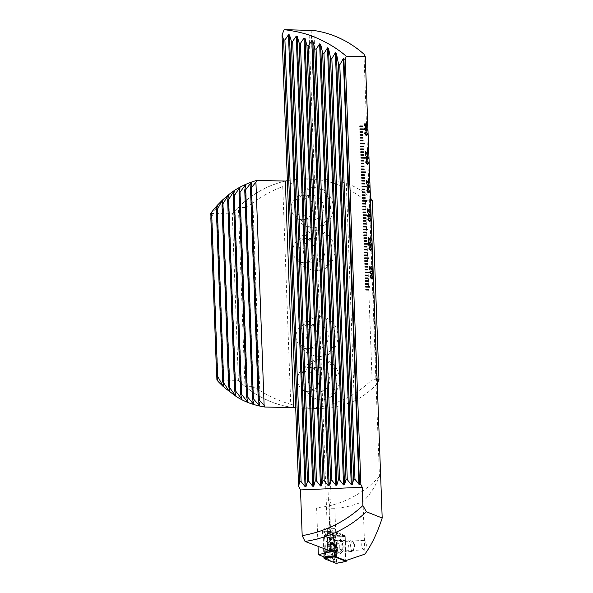 <?xml version="1.0" encoding="UTF-8"?>
<svg xmlns="http://www.w3.org/2000/svg" width="593" height="593" viewBox="0 0 593 593"><rect width="100%" height="100%" fill="white"/><g stroke="black" fill="none" stroke-linecap="round" stroke-linejoin="round"><path stroke-width="0.44" stroke-dasharray="2.96 2.22" d="M366.148 545.167A4.737 2.187 -93 0 1 365.97 547.391A4.737 2.187 -93 0 1 364.198 549.852A4.737 2.187 -93 0 1 361.767 545.086A4.737 2.187 -93 0 1 363.709 540.401A4.737 2.187 -93 0 1 365.725 542.669A4.737 2.187 -93 0 1 366.148 545.167M344.155 546.316A4.737 2.187 -93 0 1 343.31 550.252A4.737 2.187 -93 0 1 342.213 551.001A4.737 2.187 -93 0 1 339.774 546.227A4.737 2.187 -93 0 1 341.716 541.542A4.737 2.187 -93 0 1 342.895 542.172A4.737 2.187 -93 0 1 344.155 546.316M343.125 546.45A7.175 3.313 -93 0 1 341.842 552.409A7.175 3.313 -93 0 1 338.462 552.654A7.175 3.313 -93 0 1 336.483 546.316A7.175 3.313 -93 0 1 341.212 540.179A7.175 3.313 -93 0 1 343.125 546.45M334.385 537.681A4.737 2.187 -93 0 1 332.028 532.988A4.737 2.187 -93 0 1 333.97 528.222A4.737 2.187 -93 0 1 334.044 528.222A4.737 2.187 -93 0 1 335.986 530.49A4.737 2.187 -93 0 1 336.231 535.22A4.737 2.187 -93 0 1 334.459 537.681A4.737 2.187 -93 0 1 334.385 537.681M344.822 535.457L335.838 535.746L326.595 532.091A4.737 2.187 87 0 0 324.378 528.726A4.737 2.187 87 0 0 324.312 528.726A4.737 2.187 87 0 0 322.377 532.373A4.737 2.187 87 0 0 323.704 537.636L333.503 537.347A4.737 2.187 87 0 0 334.311 537.688A4.737 2.187 87 0 0 334.385 537.688A4.737 2.187 87 0 0 336.253 532.069L344.822 535.457L345.741 560.622M308.983 30.139L328.07 550.526M329.56 504.183A5.737 5.085 91.1 0 0 331.139 499.773L328.403 499.847L329.612 505.696L316.625 507.934L334.837 508.29C344.496 507.727 353.88 505.458 362.983 501.478C369.231 495.867 374.717 487.55 379.446 476.527A114.79 101.766 91.1 0 1 329.612 505.696L331.302 551.357M328.403 499.847L311.184 30.258M362.983 501.478L364.917 554.121M363.961 54.171L379.446 476.527M334.837 508.29L335.838 535.746M316.625 507.934L318.041 546.568M323.704 537.636L324.415 557.049M327.855 556.886L327.151 537.681M334.193 556.064L333.503 537.347M331.139 499.773L313.934 30.517M326.595 532.091L329.901 532.403L338.877 535.946M329.901 532.403L336.253 532.069M365.266 126.717L364.421 124.804M364.369 124.804L365.103 123.033M365.244 125.975L365.748 124.908M365.703 124.915L365.696 124.434M366.4 125.709L366.8 124.841M366.748 124.841L366.355 123.863M366.304 123.87L366.363 123.129M366.437 126.442L365.881 125.649M366.148 131.127L364.532 129.267L364.791 127.992M364.739 127.992L365.807 127.458M365.918 130.401L366.911 129.311L366.704 128.54L365.688 128.192M366.281 135.538L364.695 133.677L364.954 132.402M364.903 132.402L365.97 131.868M366.074 134.811L367.074 133.721L366.867 132.951L365.851 132.602M365.518 155.292L365.429 151.541M367.408 154.521L367.853 153.483M367.801 153.483L367.334 152.386M367.282 152.386L367.289 151.652M367.438 155.255L366.341 153.639M366.289 153.639L365.755 152.49M367.045 157.219L367.593 156.352M367.727 159.591L367.097 158.731M366.541 159.784L365.629 157.931M365.584 157.938L366.348 156.115M366.437 159.057L366.911 157.946L366.415 156.849M367.616 158.857L367.964 157.983L367.564 157.093M367.363 164.202L365.74 162.349L366 161.066M365.955 161.074L367.023 160.533M367.126 163.475L368.127 162.386L367.919 161.615L366.904 161.274M366.57 183.956L366.481 180.205M368.461 183.185L368.898 182.147M368.853 182.147L368.386 181.05M368.335 181.05L368.394 180.316M368.49 183.919L367.393 182.303M367.341 182.31L366.808 181.161M368.705 188.404L368.698 187.67M368.905 187.41L369.068 186.706M369.016 186.706L368.965 186.076M368.913 186.083L368.008 185.379M367.608 188.455L366.682 186.625M366.637 186.625L367.838 184.645M367.571 187.722L368.097 186.573L367.504 185.372M368.364 192.873L366.793 191.013L367.052 189.73M367 189.738L368.068 189.204M368.179 192.139L369.18 191.05L368.965 190.286L367.956 189.938M367.623 212.62L367.534 208.869M369.513 211.849L369.95 210.811M369.899 210.811L369.439 209.714M369.387 209.722L369.395 208.988M369.543 212.583L368.446 210.975M368.394 210.975L367.86 209.826M368.824 217.12L367.808 216.371M367.756 216.371L367.734 215.637M368.379 215.652L368.29 213.146M368.742 216.393L370.432 216.423M369.676 215.674L368.661 214.066M369.439 221.537L367.845 219.677L368.105 218.402M368.053 218.402L369.12 217.868M369.231 220.804L370.225 219.714L370.017 218.95L369.009 218.602M368.676 241.292L368.587 237.534M370.558 240.521L371.003 239.476M370.951 239.483L370.484 238.386M370.44 238.386L370.492 237.645M370.588 241.255L369.498 239.639M369.446 239.639L368.913 238.49M368.831 245.702L368.75 241.944M370.721 244.931L371.166 243.886M371.114 243.893L370.647 242.789M370.595 242.796L370.655 242.055M370.751 245.665L369.654 244.049M369.602 244.049L369.068 242.9M370.514 250.202L368.898 248.341L369.157 247.066M369.105 247.066L370.173 246.532M370.284 249.475L371.277 248.385L371.07 247.615L370.054 247.266M369.721 269.956L369.639 266.205M371.611 269.185L372.056 268.147M372.004 268.147L371.537 267.05M371.485 267.05L371.492 266.316M371.641 269.919L370.543 268.303M370.492 268.31L369.958 267.154M371.403 274.455L369.787 272.602L370.047 271.32M369.995 271.327L371.062 270.786M371.174 273.729L372.167 272.639L371.959 271.876L370.944 271.527M371.514 278.873L369.95 277.013L370.21 275.73M370.158 275.738L371.225 275.196M371.337 278.139L372.33 277.05L372.122 276.286L371.107 275.938M359.907 128.866L359.929 129.444L363.961 129.519M360.01 131.735L360.033 132.306L362.738 132.358M359.803 126.005L359.825 126.576L362.531 126.628M360.114 134.604L360.136 135.174L362.842 135.226M360.225 137.472L360.24 138.043L362.946 138.095M360.329 140.333L360.351 140.912L363.057 140.956M360.433 143.202L360.507 143.773M360.455 143.773L364.487 143.854M360.537 146.071L360.611 146.641M360.559 146.641L363.264 146.693M360.692 148.939L360.714 149.503M360.663 149.51L363.368 149.562M360.744 151.801L360.818 152.371M360.766 152.379L363.472 152.423M360.855 154.669L360.878 155.24L363.583 155.292M361.011 157.538L361.033 158.109M360.981 158.109L365.014 158.183M361.063 160.399L361.137 160.97M361.085 160.977L363.791 161.022M361.167 163.268L361.241 163.838M361.189 163.838L363.894 163.89M361.27 166.136L361.345 166.707M361.293 166.707L363.998 166.759M361.382 169.005L361.396 169.576L364.102 169.628M361.485 171.866L361.552 172.437M361.508 172.444L365.54 172.519M361.589 174.735L361.663 175.306M361.611 175.306L364.317 175.358M361.693 177.603L361.767 178.174M361.715 178.174L364.421 178.226M361.797 180.465L361.871 181.035M361.819 181.043L364.525 181.095M361.9 183.333L361.923 183.912L364.576 183.956M362.012 186.202L362.078 186.773M362.026 186.773L366.014 186.847M362.115 189.071L362.19 189.641M362.138 189.641L364.843 189.693M362.219 191.932L362.293 192.503M362.241 192.51L364.895 192.555M362.323 194.8L362.397 195.371M362.345 195.371L365.051 195.423M362.427 197.669L362.449 198.24L365.155 198.292M362.538 200.538L362.605 201.109M362.553 201.109L366.593 201.183M362.642 203.399L362.708 203.97M362.664 203.977L365.37 204.022M362.746 206.268L362.82 206.838M362.768 206.838L365.473 206.89M362.849 209.136L362.923 209.707M362.872 209.707L365.577 209.759M362.953 211.998L362.975 212.576L365.681 212.628M363.057 214.866L363.131 215.437M363.079 215.444L367.111 215.518M363.168 217.735L363.235 218.306M363.183 218.306L365.896 218.357M363.272 220.603L363.346 221.174M363.294 221.174L366 221.226M363.427 223.472L363.45 224.035M363.398 224.043L366.103 224.087M363.479 226.333L363.502 226.904L366.207 226.956M363.583 229.202L363.657 229.773M363.605 229.773L367.638 229.847M363.739 232.071L363.761 232.641M363.709 232.641L366.415 232.693M363.798 234.932L363.865 235.503M363.82 235.51L366.526 235.554M363.902 237.8L363.976 238.371M363.924 238.371L366.63 238.423M364.006 240.669L364.028 241.24L366.733 241.292M364.109 243.53L364.184 244.101M364.132 244.108L368.164 244.183M364.213 246.399L364.287 246.97M364.235 246.977L366.941 247.022M364.324 249.268L364.391 249.838M364.339 249.838L367.052 249.89M364.428 252.136L364.502 252.707M364.45 252.707L367.156 252.759M364.532 254.997L364.554 255.576L367.26 255.62M364.636 257.866L364.71 258.437M364.658 258.437L368.69 258.518M364.739 260.735L364.814 261.305M364.762 261.305L367.467 261.357M364.851 263.603L364.917 264.174M364.865 264.174L367.571 264.226M364.954 266.465L365.021 267.035M364.977 267.043L367.63 267.087M365.058 269.333L365.08 269.904L367.786 269.956M365.162 272.202L365.236 272.773M365.184 272.773L369.217 272.847M365.266 275.063L365.34 275.634M365.288 275.641L367.942 275.686M365.37 277.932L365.444 278.502M365.392 278.51L368.097 278.554M365.533 280.8L365.547 281.371M365.496 281.371L368.209 281.423M365.584 283.669L365.607 284.24L368.312 284.292M365.688 286.53L365.762 287.101M365.711 287.108L369.743 287.182M365.792 289.399L365.866 289.97M365.814 289.97L368.52 290.021M334.326 550.408A1.683 0.778 -93 0 1 334.504 549.162A1.683 0.778 -93 0 1 335.015 548.666A1.683 0.778 -93 0 1 335.06 548.666A0.964 0.445 87 0 0 335.082 548.666A0.964 0.445 87 0 0 335.475 547.932A0.964 0.445 87 0 0 335.201 546.865A1.683 0.778 -93 0 1 334.808 544.5A0.964 0.445 87 0 0 334.778 543.514A0.964 0.445 87 0 0 334.363 543.032A0.964 0.445 87 0 0 334.141 543.181A1.683 0.778 -93 0 1 333.763 543.433A1.683 0.778 -93 0 1 333.021 542.551A0.964 0.445 87 0 0 332.599 542.054A0.964 0.445 87 0 0 332.31 542.336A0.964 0.445 87 0 0 332.206 543.04A1.683 0.778 -93 0 1 331.517 544.782A1.683 0.778 -93 0 1 331.48 544.782A0.964 0.445 87 0 0 331.457 544.782A0.964 0.445 87 0 0 331.161 545.063A0.964 0.445 87 0 0 331.331 546.59A1.683 0.778 -93 0 1 331.724 548.948A0.964 0.445 87 0 0 331.761 549.933A0.964 0.445 87 0 0 332.176 550.415A0.964 0.445 87 0 0 332.391 550.267A1.683 0.778 -93 0 1 332.777 550.015A1.683 0.778 -93 0 1 333.511 550.897A0.964 0.445 87 0 0 333.933 551.401A0.964 0.445 87 0 0 334.326 550.408L330.872 550.586L330.427 551.572A4.803 2.216 -93 0 1 328.344 550.43L328.226 550.185A4.803 2.216 -93 0 1 327.499 545.849L327.529 545.516A4.803 2.216 -93 0 1 327.996 543.529A4.803 2.216 -93 0 1 328.885 542.306L331.139 543.499A4.803 2.216 -93 0 1 331.91 548.14A4.803 2.216 -93 0 1 330.531 551.512M333.021 542.551L329.56 542.736L328.989 542.247A4.803 2.216 -93 0 1 331.139 543.499L331.91 548.14L330.872 550.586M327.529 545.516L328.018 544.96L331.517 544.782M327.618 545.249L328.685 544.456L328.885 542.306M341.42 550.445A5.737 2.654 -93 0 1 339.67 552.135A5.737 2.654 -93 0 1 339.011 551.994A5.737 2.654 -93 0 1 336.891 548.006A5.737 2.654 -93 0 1 337.321 542.365A5.737 2.654 -93 0 1 338.433 540.883A5.737 2.654 -93 0 1 339.077 540.675A5.737 2.654 -93 0 1 341.716 544.137A5.737 2.654 -93 0 1 341.42 550.445M349.27 541.743A5.737 2.654 -93 0 1 351.019 540.053A5.737 2.654 -93 0 1 352.442 540.816A5.737 2.654 -93 0 1 353.369 549.822A5.737 2.654 -93 0 1 352.954 550.608A5.737 2.654 -93 0 1 351.619 551.512A5.737 2.654 -93 0 1 348.973 548.051A5.737 2.654 -93 0 1 349.27 541.743M351.056 542.691A4.307 1.987 -93 0 1 353.435 541.995A4.307 1.987 -93 0 1 354.125 548.747A4.307 1.987 -93 0 1 353.813 549.333A4.307 1.987 -93 0 1 351.152 548.421A4.307 1.987 -93 0 1 351.056 542.691M333.103 552.172A7.531 3.476 -93 0 1 330.805 554.396A7.531 3.476 -93 0 1 328.181 552.216A7.531 3.476 -93 0 1 327.721 541.572A7.531 3.476 -93 0 1 330.019 539.348A7.531 3.476 -93 0 1 332.643 541.528A7.531 3.476 -93 0 1 333.103 552.172M331.242 543.247A5.167 2.387 -93 0 1 331.554 550.541A5.167 2.387 -93 0 1 328.181 550.571A5.167 2.387 -93 0 1 327.87 543.27A5.167 2.387 -93 0 1 331.242 543.247M329.567 541.476A7.531 3.476 -93 0 1 331.865 539.252A7.531 3.476 -93 0 1 332.925 539.548A7.531 3.476 -93 0 1 334.941 552.076A7.531 3.476 -93 0 1 333.674 553.899A7.531 3.476 -93 0 1 332.643 554.299A7.531 3.476 -93 0 1 329.182 549.755A7.531 3.476 -93 0 1 329.567 541.476M328.226 550.185L327.499 545.849M333.511 550.897L330.056 551.075L330.427 551.572L328.344 550.43L332.777 550.015M333.763 543.433L331.139 543.499M335.06 548.666L331.598 548.851L331.153 549.34M342.843 546.724A6.315 2.913 -93 0 1 340.249 552.972A6.315 2.913 -93 0 1 337.002 546.605A6.315 2.913 -93 0 1 339.596 540.356A6.315 2.913 -93 0 1 342.843 546.724M333.881 547.272A8.754 4.04 -93 0 1 330.286 555.93A8.754 4.04 -93 0 1 325.779 547.109A8.754 4.04 -93 0 1 329.374 538.451A8.754 4.04 -93 0 1 333.881 547.272M326.528 556.108A2.869 1.327 -93 0 1 325.527 554.588A2.869 1.327 -93 0 1 325.327 553.262L324.779 538.34A2.869 1.327 -93 0 1 324.853 537.191A2.869 1.327 -93 0 1 326.239 535.553L333.133 538.274A2.869 1.327 -93 0 1 334.333 541.12L334.882 556.034A2.869 1.327 -93 0 1 333.429 558.828L326.528 556.108L326.862 556.79L325.942 555.915L325.327 553.262M323.867 556.834L322.963 532.158A1.149 0.534 -93 0 1 323.467 531.024A1.149 0.534 -93 0 1 323.548 531.046L335.29 535.687A1.149 0.534 -93 0 1 335.69 536.287A1.149 0.534 -93 0 1 335.771 536.821L336.698 562.216A1.149 0.534 -93 0 1 336.676 562.675A1.149 0.534 -93 0 1 336.401 563.283M334.6 556.227L333.711 531.951L345.222 536.495L335.771 536.821L335.29 535.687L343.517 536.383M345.222 536.495L346.104 560.548M333.711 531.951L323.548 531.046L324.082 532.143L322.963 532.158L331.776 531.743L323.467 531.024M325.527 554.588L324.816 538.318L325.498 534.79L335.075 538.392L335.579 556.026L336.513 556.041L336.75 560.822L335.86 537.125L333.622 535.575L326.721 532.855L325.083 533.189L325.527 534.53L324.949 533.448L323.889 538.296L324.438 553.217L325.416 557.168L326.773 558.762L333.674 561.489L336.609 561.089L336.164 559.74L336.698 562.216L344.451 561.779M336.513 556.041L335.69 536.287M324.934 533.129L324.082 532.143M325.942 555.915L324.371 558.695M334.882 556.034L335.579 556.026L335.927 559.503L333.763 559.518L333.429 558.828M324.779 538.34L324.853 537.191M335.86 537.125L335.075 538.392M316.099 227.831A20.088 17.812 91.1 0 1 314.965 227.853A20.088 17.812 91.1 0 1 297.553 208.054A20.088 17.812 91.1 0 1 314.624 187.699A20.088 17.812 91.1 0 1 315.758 187.684A20.088 17.812 91.1 0 1 333.17 207.483A20.088 17.812 91.1 0 1 316.099 227.831M313.445 227.779A20.088 17.812 91.1 0 1 312.311 227.801A20.088 17.812 91.1 0 1 294.899 208.002A20.088 17.812 91.1 0 1 311.97 187.647A20.088 17.812 91.1 0 1 313.104 187.633A20.088 17.812 91.1 0 1 330.516 207.431A20.088 17.812 91.1 0 1 313.445 227.779M313.156 219.899A12.194 10.815 91.1 0 1 312.467 219.907A12.194 10.815 91.1 0 1 301.896 207.891A12.194 10.815 91.1 0 1 312.259 195.534A12.194 10.815 91.1 0 1 312.948 195.52A12.194 10.815 91.1 0 1 323.519 207.543A12.194 10.815 91.1 0 1 313.156 219.899M302.534 219.692A12.194 10.815 91.1 0 1 301.844 219.699A12.194 10.815 91.1 0 1 291.274 207.676A12.194 10.815 91.1 0 1 301.637 195.319A12.194 10.815 91.1 0 1 302.326 195.312A12.194 10.815 91.1 0 1 312.896 207.328A12.194 10.815 91.1 0 1 302.534 219.692M317.678 270.831A20.088 17.812 91.1 0 1 316.543 270.853A20.088 17.812 91.1 0 1 299.131 251.054A20.088 17.812 91.1 0 1 316.202 230.699A20.088 17.812 91.1 0 1 317.337 230.684A20.088 17.812 91.1 0 1 334.748 250.483A20.088 17.812 91.1 0 1 317.678 270.831M315.016 270.779A20.088 17.812 91.1 0 1 313.89 270.801A20.088 17.812 91.1 0 1 296.478 251.002A20.088 17.812 91.1 0 1 313.549 230.647A20.088 17.812 91.1 0 1 314.683 230.633A20.088 17.812 91.1 0 1 332.095 250.424A20.088 17.812 91.1 0 1 315.016 270.779M314.727 262.899A12.194 10.815 91.1 0 1 314.045 262.907A12.194 10.815 91.1 0 1 303.468 250.891A12.194 10.815 91.1 0 1 313.838 238.534A12.194 10.815 91.1 0 1 314.527 238.519A12.194 10.815 91.1 0 1 325.097 250.542A12.194 10.815 91.1 0 1 314.727 262.899M304.113 262.684A12.194 10.815 91.1 0 1 303.423 262.699A12.194 10.815 91.1 0 1 292.853 250.676A12.194 10.815 91.1 0 1 303.216 238.319A12.194 10.815 91.1 0 1 303.905 238.312A12.194 10.815 91.1 0 1 314.475 250.328A12.194 10.815 91.1 0 1 304.113 262.684M320.828 356.83A20.088 17.812 91.1 0 1 319.694 356.853A20.088 17.812 91.1 0 1 302.282 337.054A20.088 17.812 91.1 0 1 319.353 316.699A20.088 17.812 91.1 0 1 320.487 316.677A20.088 17.812 91.1 0 1 337.899 336.476A20.088 17.812 91.1 0 1 320.828 356.83M318.174 356.778A20.088 17.812 91.1 0 1 317.04 356.801A20.088 17.812 91.1 0 1 299.628 337.002A20.088 17.812 91.1 0 1 316.699 316.647A20.088 17.812 91.1 0 1 317.833 316.625A20.088 17.812 91.1 0 1 335.245 336.424A20.088 17.812 91.1 0 1 318.174 356.778M317.885 348.899A12.194 10.815 91.1 0 1 317.196 348.906A12.194 10.815 91.1 0 1 306.625 336.883A12.194 10.815 91.1 0 1 316.988 324.527A12.194 10.815 91.1 0 1 317.678 324.519A12.194 10.815 91.1 0 1 328.248 336.535A12.194 10.815 91.1 0 1 317.885 348.899M307.263 348.684A12.194 10.815 91.1 0 1 306.574 348.699A12.194 10.815 91.1 0 1 296.003 336.676A12.194 10.815 91.1 0 1 306.373 324.319A12.194 10.815 91.1 0 1 307.055 324.312A12.194 10.815 91.1 0 1 317.626 336.327A12.194 10.815 91.1 0 1 307.263 348.684M322.407 399.83A20.088 17.812 91.1 0 1 321.273 399.845A20.088 17.812 91.1 0 1 303.861 380.054A20.088 17.812 91.1 0 1 320.932 359.699A20.088 17.812 91.1 0 1 322.066 359.677A20.088 17.812 91.1 0 1 339.478 379.476A20.088 17.812 91.1 0 1 322.407 399.83M319.753 399.778A20.088 17.812 91.1 0 1 318.619 399.793A20.088 17.812 91.1 0 1 301.207 380.002A20.088 17.812 91.1 0 1 318.278 359.647A20.088 17.812 91.1 0 1 319.412 359.625A20.088 17.812 91.1 0 1 336.824 379.424A20.088 17.812 91.1 0 1 319.753 399.778M319.464 391.891A12.194 10.815 91.1 0 1 318.775 391.906A12.194 10.815 91.1 0 1 308.204 379.883A12.194 10.815 91.1 0 1 318.567 367.527A12.194 10.815 91.1 0 1 319.256 367.519A12.194 10.815 91.1 0 1 329.827 379.535A12.194 10.815 91.1 0 1 319.464 391.891M308.842 391.684A12.194 10.815 91.1 0 1 308.152 391.699A12.194 10.815 91.1 0 1 297.582 379.676A12.194 10.815 91.1 0 1 307.945 367.319A12.194 10.815 91.1 0 1 308.634 367.304A12.194 10.815 91.1 0 1 319.204 379.327A12.194 10.815 91.1 0 1 308.842 391.684M251.855 386.384L259.749 390.476L252.877 202.991L245.294 207.506L251.855 386.384L244.968 386.251A114.79 101.766 -88.9 0 0 293.631 407.532M295.699 407.762A114.79 101.766 -88.9 0 0 302.971 408.199A114.79 101.766 -88.9 0 0 372.07 379.639L365.51 200.76A114.79 101.766 -88.9 0 0 307.508 178.804A114.79 101.766 -88.9 0 0 287.375 180.672M285.329 181.117A114.79 101.766 -88.9 0 0 238.408 207.372L244.968 386.251M245.294 207.506L238.408 207.372M259.749 390.476C269.378 396.584 279.703 401.187 290.733 404.27L282.75 186.565C271.987 190.598 262.024 196.068 252.877 202.991M290.733 404.27A114.79 101.766 -88.9 0 0 316.247 408.466A114.79 101.766 -88.9 0 0 354.28 400.964L346.297 183.259A114.79 101.766 -88.9 0 0 320.783 179.071A114.79 101.766 -88.9 0 0 282.75 186.565M354.28 400.964C362.375 396.88 369.839 391.358 376.688 384.39L369.81 196.906C362.486 190.842 354.651 186.298 346.297 183.259M376.688 384.39L377.244 383.308M370.447 197.84L369.81 196.906M377.118 379.735L372.07 379.639M365.51 200.76L370.558 200.857M216.771 375.843L210.952 217.223M210.811 213.45L232.278 213.873A114.79 101.766 91.1 0 1 285.322 181.043M216.919 379.987L238.386 380.41L232.278 213.873M238.386 380.41A114.79 101.766 -88.9 0 0 293.631 407.599M223.368 386.688L224.095 387.348L217.416 205.185L211.76 216.704M211.671 212.294L211.82 211.886L211.671 212.294M328.893 506.007L330.538 550.986M328.878 501.693L330.686 551.008M332.54 542.454A5.96 2.75 -93 0 1 335.193 540.927A5.96 2.75 -93 0 1 336.794 550.845A5.96 2.75 -93 0 1 335.786 552.283A5.96 2.75 -93 0 1 332.458 549.807A5.96 2.75 -93 0 1 332.54 542.454M334.141 543.181L330.686 543.358M332.206 543.04L328.744 543.225M331.331 546.59L327.87 546.768M331.724 548.948L328.263 549.133M332.391 550.267L328.93 550.445M335.201 546.865L331.746 547.043M334.808 544.5L331.354 544.678M339.27 546.909A6.315 2.913 -93 0 1 336.676 553.158A6.315 2.913 -93 0 1 333.429 546.79A6.315 2.913 -93 0 1 336.023 540.549A6.315 2.913 -93 0 1 339.27 546.909M329.293 546.939A8.45 3.899 -93 0 1 332.451 538.622A8.45 3.899 -93 0 1 336.943 545.175A8.45 3.899 -93 0 1 337.113 547.094A8.45 3.899 -93 0 1 337.113 548.451A8.45 3.899 -93 0 1 333.199 555.419A8.45 3.899 -93 0 1 329.293 546.939M336.802 547.117A8.754 4.04 -93 0 1 333.207 555.782A8.754 4.04 -93 0 1 328.707 546.961A8.754 4.04 -93 0 1 332.302 538.296A8.754 4.04 -93 0 1 336.802 547.117M336.676 562.675L336.12 563.335M325.008 557.539L323.897 557.561M333.674 561.489L333.763 559.518L326.862 556.79A2.009 1.742 -68.4 0 1 326.773 558.762M335.964 541.127L334.333 541.12M333.622 535.575L333.133 538.274M326.721 532.855A2.009 1.742 -68.4 0 1 326.632 534.827L326.239 535.553M324.816 538.311L325.364 553.232L324.438 553.217M324.816 538.318L323.889 538.296M217.839 380.58L211.686 212.672M218.039 381.388L211.827 211.886M223.213 383.634L216.801 208.758M224.08 387.273L217.409 205.26M229.217 388.578L222.412 203.073M230.077 392.069L223.02 199.722M235.184 392.648L228.06 198.262M236.044 396.035L228.668 195.015M241.129 395.961L233.731 194.215M241.981 399.282L234.346 191.035M247.044 398.592L239.431 190.842M247.896 401.869L240.046 187.707M252.944 400.601L245.146 188.092M253.797 403.855L245.769 184.979M258.815 402.017L250.891 185.935M259.667 405.264L251.506 182.829M365.725 542.669L366.474 544.997L365.97 547.391M364.198 549.852L342.213 551.001M343.31 550.252L341.842 552.409M333.97 528.222L324.312 528.726M336.231 535.22L336.735 532.818L335.986 530.49M342.895 542.172L341.212 540.179M363.709 540.401L341.716 541.542M332.925 539.548L335.193 540.927L336.935 541.335L338.433 540.883M333.674 553.899L335.786 552.283L337.476 551.705L339.011 551.994M332.599 542.054L329.041 542.239M351.019 540.053L339.077 540.675M353.435 541.995L352.442 540.816M331.865 539.252L330.019 539.348M332.643 554.299L330.805 554.396M353.813 549.333L352.954 550.608M351.619 551.512L339.67 552.135M332.176 550.415L328.655 550.593M333.933 551.401L330.383 551.586M335.015 548.666L331.569 548.851M335.082 548.666L331.613 548.851M334.363 543.032L330.842 543.218M340.249 552.972L335.831 553.439C336.283 553.343 336.713 551.683 337.113 548.451C336.78 552.958 335.475 555.404 333.207 555.782L330.286 555.93M329.374 538.451L332.302 538.296C334.593 538.437 336.142 540.727 336.943 545.175C336.209 542.009 335.608 540.401 335.149 540.349L339.596 540.356M312.311 227.801L314.965 227.853M301.844 219.699L312.467 219.907M313.89 270.801L316.543 270.853M303.423 262.699L314.045 262.907M317.04 356.801L319.694 356.853M306.574 348.699L317.196 348.906M318.619 399.793L321.273 399.845M308.152 391.699L318.775 391.906M320.783 179.071L307.508 178.804M316.247 408.466L302.971 408.199M308.634 367.304L319.256 367.519M319.412 359.625L322.066 359.677M307.055 324.312L317.678 324.519M317.833 316.625L320.487 316.677M303.905 238.312L314.527 238.519M314.683 230.633L317.337 230.684M302.326 195.312L312.948 195.52M313.104 187.633L315.758 187.684M218.054 381.329L211.842 211.946M230.091 392.181L223.035 199.619M236.058 396.146L228.683 194.912M242.003 399.393L234.354 190.931M247.918 401.965L240.054 187.603M253.811 403.959L245.776 184.875M259.682 405.375L251.521 182.726"/><path stroke-width="0.89" d="M365.866 289.97L368.52 290.021L368.498 289.451L365.844 289.399L365.866 289.97M365.762 287.101L369.743 287.182L369.721 286.612L365.74 286.53L365.762 287.101M365.636 283.662L365.651 284.24L368.312 284.292L368.29 283.713L365.636 283.662L368.29 283.713M365.547 281.371L368.209 281.423L368.186 280.852L365.525 280.8L365.547 281.371M365.444 278.502L368.097 278.554L368.075 277.984L365.421 277.932L365.444 278.502M365.34 275.634L367.994 275.693L367.971 275.115L365.318 275.063L365.34 275.634M365.236 272.773L369.217 272.847L369.194 272.276L365.214 272.194L365.236 272.773M365.11 269.333L365.132 269.904L367.786 269.956L367.764 269.385L365.11 269.333L367.764 269.385M365.021 267.035L367.682 267.087L367.66 266.516L365.006 266.465L365.021 267.035M364.917 264.174L367.571 264.226L367.556 263.648L364.895 263.596L364.917 264.174M364.814 261.305L367.467 261.357L367.445 260.787L364.791 260.727L364.814 261.305M364.71 258.437L368.69 258.518L368.668 257.94L364.688 257.866L364.71 258.437M364.584 254.997L364.606 255.568L367.26 255.62L367.237 255.049L364.584 254.997L367.237 255.049M364.502 252.707L367.156 252.759L367.134 252.181L364.48 252.129L364.502 252.707M364.391 249.838L367.052 249.89L367.03 249.319L364.369 249.268L364.391 249.838M364.287 246.97L366.941 247.022L366.926 246.451L364.265 246.399L364.287 246.97M364.184 244.101L368.164 244.183L368.142 243.612L364.161 243.53L364.184 244.101M364.058 240.662L364.08 241.24L366.733 241.292L366.711 240.714L364.058 240.662M363.976 238.371L366.63 238.423L366.607 237.852L363.954 237.8L363.976 238.371M363.865 235.503L366.526 235.554L366.504 234.984L363.85 234.932L363.865 235.503M363.761 232.641L366.415 232.693L366.4 232.115L363.739 232.063L363.761 232.641M363.657 229.773L367.638 229.847L367.623 229.276L363.635 229.194L363.657 229.773M363.531 226.333L363.553 226.904L366.207 226.956L366.185 226.385L363.531 226.333L366.185 226.385M363.45 224.035L366.103 224.087L366.081 223.517L363.427 223.465L363.45 224.035M363.346 221.174L366 221.226L365.977 220.648L363.324 220.596L363.346 221.174M363.235 218.306L365.896 218.357L365.874 217.787L363.22 217.735L363.235 218.306M363.131 215.437L367.111 215.518L367.097 214.94L363.109 214.866L363.131 215.437M363.005 211.998L363.027 212.568L365.681 212.628L365.659 212.049L363.005 211.998L365.659 212.049M362.923 209.707L365.577 209.759L365.555 209.181L362.901 209.129L362.923 209.707M362.82 206.838L365.473 206.89L365.451 206.32L362.797 206.268L362.82 206.838M362.708 203.97L365.37 204.022L365.347 203.451L362.694 203.399L362.708 203.97M362.605 201.109L366.593 201.183L366.57 200.612L362.582 200.53L362.605 201.109M362.479 197.669L362.501 198.24L365.155 198.292L365.132 197.721L362.479 197.669L365.132 197.721M362.397 195.371L365.051 195.423L365.029 194.852L362.375 194.8L362.397 195.371M362.293 192.503L364.947 192.555L364.925 191.984L362.271 191.932L362.293 192.503M362.19 189.641L364.843 189.693L364.821 189.115L362.167 189.063L362.19 189.641M362.078 186.773L366.066 186.854L366.044 186.276L362.064 186.202L362.078 186.773M361.952 183.333L361.975 183.904L364.628 183.956L364.613 183.385L361.952 183.333L364.613 183.385M361.871 181.035L364.525 181.095L364.502 180.517L361.849 180.465L361.871 181.035M361.767 178.174L364.421 178.226L364.399 177.648L361.745 177.596L361.767 178.174M361.663 175.306L364.317 175.358L364.295 174.787L361.641 174.735L361.663 175.306M361.552 172.437L365.54 172.519L365.518 171.948L361.537 171.866L361.552 172.437M361.426 168.998L361.448 169.576L364.102 169.628L364.087 169.049L361.426 168.998L364.087 169.049M361.345 166.707L363.998 166.759L363.976 166.188L361.322 166.136L361.345 166.707M361.241 163.838L363.894 163.89L363.872 163.32L361.219 163.268L361.241 163.838M361.137 160.97L363.791 161.022L363.768 160.451L361.115 160.399L361.137 160.97M361.033 158.109L365.014 158.183L364.991 157.612L361.011 157.53L361.033 158.109M360.907 154.669L360.922 155.24L363.583 155.292L363.561 154.721L360.907 154.669L363.561 154.721M360.818 152.371L363.472 152.423L363.457 151.852L360.796 151.801L360.818 152.371M360.714 149.503L363.368 149.562L363.346 148.984L360.692 148.932L360.714 149.503M360.611 146.641L363.264 146.693L363.242 146.115L360.588 146.063L360.611 146.641M360.507 143.773L364.487 143.854L364.465 143.276L360.485 143.202L360.507 143.773M360.381 140.333L360.396 140.904L363.057 140.956L363.035 140.385L360.381 140.333L363.035 140.385M360.27 137.465L360.292 138.043L362.946 138.095L362.931 137.517L360.27 137.465L362.931 137.517M360.166 134.604L360.188 135.174L362.842 135.226L362.82 134.655L360.166 134.604L362.82 134.655M359.855 125.998L359.877 126.576L362.531 126.628L362.508 126.05L359.855 125.998L362.508 126.05M360.062 131.735L360.084 132.306L362.738 132.358L362.716 131.787L360.062 131.735L362.716 131.787M363.961 129.519L363.939 128.948L359.958 128.866L359.981 129.437L363.961 129.519M370.047 271.32L371.114 270.786L372.523 272.654C372.419 274.048 371.989 274.655 371.248 274.463L369.839 272.595L370.047 271.32M371.062 270.786L372.523 272.654M369.157 247.066L370.225 246.532L371.641 248.393C371.529 249.794 371.099 250.394 370.358 250.209L368.95 248.341L369.157 247.066M370.173 246.532L371.641 248.393M368.957 238.49L368.72 241.284L368.587 237.534L370.61 240.513L371.003 239.476L370.492 237.645L371.314 239.498L370.64 241.247L368.913 238.49L369.009 241.292M367.808 216.371L367.786 215.63L368.431 215.644L368.676 213.154L370.432 216.423L368.794 216.386L368.483 217.12L368.453 216.378L367.808 216.371M367.052 189.73L368.12 189.197L369.535 191.065C369.424 192.458 369.002 193.066 368.253 192.873L366.845 191.005L367.052 189.73M368.068 189.204L369.535 191.065M366.859 181.154L366.622 183.956L366.481 180.205L368.512 183.185L368.898 182.147L368.394 180.316L369.209 182.17L368.542 183.919L366.808 181.161L366.911 183.956M366.378 156.115L367.097 157.212L367.593 156.352L368.32 157.975L367.704 159.591L367.149 158.731L366.504 159.784L365.629 157.931L366.333 156.115L367.097 157.212M364.954 132.402L366.022 131.868L367.43 133.729C367.326 135.13 366.897 135.73 366.155 135.538L364.739 133.677L364.954 132.402M365.874 131.868L367.43 133.729M364.421 124.804L365.103 123.033L364.725 124.834L365.266 125.975L365.696 124.434L366.474 125.701L366.363 123.129L367.104 124.819L366.489 126.442L365.933 125.649L365.318 126.709L364.421 124.804M302.185 535.649L300.51 489.929L298.568 486.023L282.031 34.98L284.129 29.65C297.315 31.303 308.345 34.157 317.203 38.219C328.552 43.23 338.225 49.226 346.208 56.194L345.274 59.604L360.855 484.488L362.234 487.268L362.901 505.57C345.6 521.573 325.357 531.602 302.185 535.649L305.047 541.431L331.302 551.357M346.208 56.194L365.266 56.572L382.188 518.008L366.4 511.766L362.901 505.57M364.791 127.992L365.859 127.458L367.267 129.318C367.163 130.719 366.733 131.32 365.992 131.127L364.584 129.267L364.791 127.992M365.807 127.458L367.267 129.318M365.807 152.49L365.57 155.284L365.429 151.541L367.46 154.514L367.853 153.483L367.341 151.652L368.157 153.505L367.49 155.255L365.755 152.49L365.859 155.292M366 161.066L367.067 160.533L368.483 162.393C368.379 163.794 367.949 164.394 367.208 164.209L365.792 162.341L366 161.066M366.926 160.533L368.483 162.393M369.38 186.758L368.757 188.404L368.965 186.076L368.06 185.379L368.461 186.78L367.66 188.455L366.682 186.625L367.89 184.638L369.024 185.283L369.38 186.758L368.705 188.404M367.764 184.645L369.024 185.283M367.912 209.818L367.675 212.62L367.534 208.869L369.528 211.849L369.95 210.811L369.446 208.981L370.262 210.834L369.595 212.583L367.86 209.826L367.964 212.628M368.105 218.402L369.172 217.861L370.588 219.729C370.477 221.13 370.054 221.73 369.306 221.537L367.897 219.677L368.105 218.402M369.024 217.868L370.588 219.729M369.12 242.9L368.883 245.695L368.75 241.944L370.773 244.924L371.166 243.886L370.655 242.055L371.47 243.908L370.803 245.658L369.068 242.9L369.172 245.702M370.01 267.154L369.773 269.948L369.639 266.205L371.663 269.178L372.056 268.147L371.544 266.316L372.36 268.169L371.692 269.919L369.958 267.154L370.062 269.956M370.21 275.73L371.277 275.196L372.686 277.057C372.582 278.458 372.152 279.066 371.411 278.873L370.002 277.005L370.21 275.73M371.129 275.196L372.686 277.057M284.129 29.65L313.934 30.517A114.79 101.766 -88.9 0 1 363.961 54.171L365.266 56.572M282.031 34.98L283.617 39.842L284.907 40.013L288.487 34.765L289.466 34.898L291.371 41.102L292.66 41.369L296.248 36.121L297.226 36.336L299.146 42.978L300.443 43.348L304.024 38.071L305.01 38.352L306.952 45.498L308.249 45.987L311.829 40.628L312.815 40.999L314.779 48.73L316.084 49.338L319.657 43.867L320.65 44.319L322.636 52.74L323.948 53.489L327.514 47.84L328.507 48.396L330.523 57.654L331.843 58.574L335.401 52.673L336.394 53.348L338.455 63.688L339.782 64.822L343.325 58.537L345.274 59.604M360.855 484.488L358.935 484.266L354.977 479.277L353.695 479.337L352.205 484.555L351.241 484.6L347.283 479.611L346.001 479.67L344.511 484.889L343.54 484.926L339.581 479.945L338.299 480.004L336.817 485.222L335.846 485.259L331.887 480.278L330.605 480.33L329.115 485.548L328.144 485.593L324.186 480.612L322.903 480.664L321.421 485.882L320.45 485.926L316.492 480.945L315.209 480.997L313.719 486.216L312.748 486.26L308.79 481.279L307.515 481.331L306.025 486.549L305.054 486.594L301.096 481.605L299.813 481.664L298.568 486.023M362.234 487.268L300.51 489.929M305.047 541.431C328.366 537.955 348.817 528.066 366.4 511.766M330.686 551.008L330.575 551.861L318.337 554.648L324.415 557.049L334.193 556.064L345.741 560.622L364.917 554.121C371.589 544.945 377.348 532.899 382.188 518.008M318.041 546.568L318.337 554.648M283.617 39.842L299.813 481.664M284.907 40.013L301.096 481.605M339.782 64.822L354.977 479.277M338.455 63.688L353.695 479.337M331.843 58.574L347.283 479.611M330.523 57.654L346.001 479.67M323.948 53.489L339.581 479.945M322.636 52.74L338.299 480.004M316.084 49.338L331.887 480.278M314.779 48.73L330.605 480.33M308.249 45.987L324.186 480.612M306.952 45.498L322.903 480.664M300.443 43.348L316.492 480.945M299.146 42.978L315.209 480.997M292.66 41.369L308.79 481.279M291.371 41.102L307.515 481.331M365.051 123.047L365.162 123.767M365.11 123.774L364.725 124.834M364.673 124.834L365.288 125.975M365.955 124.626L366.4 125.709M366.311 123.136L367.104 124.819M367.052 124.826L366.437 126.442M365.266 126.717L365.933 125.649M367.223 129.326C367.111 130.719 366.689 131.327 365.94 131.135M365.837 128.192L364.836 129.274L366.103 130.393M365.688 128.192L364.888 129.274L366.074 130.393M365.918 130.401L366.963 129.304L366.756 128.54L365.888 128.192M367.378 133.729C367.275 135.13 366.845 135.738 366.103 135.545M366 132.602L364.999 133.684L366.074 134.811L367.126 133.714L366.919 132.951L365.829 132.602M366.074 134.811L364.999 133.684M366.044 132.602L365.051 133.684M365.622 151.623L366.474 152.957M366.422 152.957L367.408 154.521M367.289 151.652L368.157 153.505M368.105 153.505L367.438 155.255M367.541 156.359L368.32 157.975M368.268 157.983L367.653 159.591M366.459 159.791L367.149 158.731M366.437 159.057L366.956 157.946L366.392 156.849L365.94 157.946L366.437 159.057L365.94 157.946M365.888 157.946L366.392 156.849M367.616 157.093L367.215 157.975L367.667 158.857L368.016 157.983L367.616 157.093L367.267 157.975L367.667 158.857M368.431 162.4C368.327 163.794 367.897 164.402 367.156 164.209M367.045 161.266L366.051 162.349L367.289 163.475M366.904 161.274L366.103 162.349L367.341 163.468M367.126 163.475L368.179 162.378L367.964 161.615L367.097 161.266M366.674 180.287L367.527 181.621M367.475 181.628L368.483 183.185M368.342 180.316L369.209 182.17M369.157 182.17L368.49 183.919M368.461 186.78L368.06 185.379M368.409 186.78L367.608 188.455M368.972 185.29L369.328 186.765M367.571 187.722L368.142 186.565L367.556 185.364L366.985 186.573L367.623 187.722L366.985 186.573M367.556 185.364L366.941 186.58M369.483 191.065C369.372 192.466 368.95 193.066 368.209 192.873M368.097 189.938L367.104 191.02L368.364 192.139M367.956 189.938L367.149 191.013L368.342 192.139M368.179 192.139L369.231 191.05L369.016 190.279L368.149 189.93M367.719 208.958L368.579 210.293M368.527 210.293L369.535 211.849M369.395 208.988L370.262 210.834M370.21 210.834L369.543 212.583M367.786 215.637L368.431 215.644M368.624 213.154L370.41 215.904M370.358 215.911L370.38 216.415M368.772 217.12L368.794 216.386M368.713 214.058L368.72 215.652L369.728 215.674L368.713 214.058L368.772 215.652L369.728 215.674M370.536 219.729C370.425 221.13 370.002 221.73 369.254 221.545M369.15 218.602L368.149 219.684L369.231 220.804L370.277 219.714L370.069 218.95L368.979 218.602M369.231 220.804L368.149 219.684M369.202 218.602L368.201 219.684M368.772 237.623L369.632 238.957M369.58 238.957L370.558 240.521M370.447 237.652L371.314 239.498M371.262 239.505L370.588 241.255M368.935 242.033L369.795 243.367M369.743 243.367L370.721 244.931M370.603 242.063L371.47 243.908M371.418 243.916L370.751 245.665M371.589 248.4C371.477 249.794 371.055 250.402 370.306 250.209M370.202 247.266L369.202 248.348L370.44 249.468M370.054 247.266L369.254 248.348L370.492 249.468M370.284 249.475L371.329 248.378L371.122 247.615L370.254 247.266M369.824 266.287L370.684 267.621M370.632 267.621L371.641 269.185M371.492 266.316L372.36 268.169M372.308 268.169L371.641 269.919M372.478 272.654C372.367 274.055 371.944 274.655 371.196 274.463M371.092 271.527L370.091 272.61L371.359 273.729M370.944 271.527L370.143 272.602L371.329 273.729M371.174 273.729L372.219 272.639L372.011 271.868L371.144 271.52M372.634 277.064C372.53 278.458 372.1 279.066 371.359 278.873M371.255 275.938L370.254 277.013L371.522 278.132M371.107 275.938L370.306 277.013L371.492 278.139M371.337 278.139L372.382 277.05L372.174 276.279L371.3 275.93M363.909 129.519L363.887 128.948L359.958 128.874M362.686 132.358L362.664 131.787M362.479 126.628L362.456 126.057M362.79 135.226L362.775 134.655M362.901 138.095L362.879 137.524M363.005 140.956L362.983 140.385M364.436 143.854L364.413 143.284L360.485 143.202M363.212 146.693L363.19 146.123L360.588 146.071M363.316 149.555L363.301 148.991L360.692 148.939M363.427 152.423L363.405 151.852L360.796 151.801M363.531 155.292L363.509 154.721M364.962 158.183L364.94 157.612L361.011 157.538M363.739 161.022L363.717 160.451L361.115 160.406M363.843 163.89L363.82 163.32L361.219 163.268M363.946 166.759L363.932 166.188L361.322 166.136M364.058 169.628L364.035 169.057M365.488 172.519L365.466 171.948L361.537 171.866M364.265 175.358L364.243 174.787L361.641 174.735M364.369 178.226L364.347 177.655L361.745 177.603M364.473 181.087L364.45 180.524L361.849 180.472M364.576 183.956L364.562 183.385M366.014 186.847L365.992 186.284L362.064 186.202M364.791 189.693L364.769 189.123L362.167 189.071M364.895 192.555L364.873 191.984L362.271 191.939M364.999 195.423L364.977 194.852L362.375 194.8M365.103 198.292L365.088 197.721M366.541 201.183L366.518 200.612L362.582 200.538M365.318 204.022L365.295 203.451L362.694 203.399M365.421 206.89L365.399 206.32L362.797 206.268M365.525 209.759L365.503 209.188L362.901 209.136M365.629 212.62L365.607 212.057M367.067 215.518L367.045 214.948L363.109 214.866M365.844 218.357L365.822 217.787L363.22 217.735M365.948 221.226L365.925 220.655L363.324 220.603M366.051 224.087L366.029 223.517L363.427 223.472M366.155 226.956L366.133 226.385M367.586 229.847L367.571 229.276L363.635 229.202M366.37 232.693L366.348 232.122L363.739 232.071M366.474 235.554L366.452 234.984L363.85 234.932M366.578 238.423L366.556 237.852L363.954 237.8M366.682 241.292L366.659 240.721L364.058 240.669M368.112 244.183L368.097 243.612L364.161 243.538M366.889 247.022L366.874 246.451L364.265 246.399M367 249.89L366.978 249.319L364.376 249.268M367.104 252.759L367.082 252.188L364.48 252.136M367.208 255.62L367.186 255.049M368.638 258.518L368.616 257.948L364.688 257.866M367.415 261.357L367.401 260.787L364.791 260.735M367.527 264.226L367.504 263.655L364.895 263.603M367.63 267.087L367.608 266.516L365.006 266.465M367.734 269.956L367.712 269.385M369.165 272.847L369.142 272.276L365.214 272.202M367.942 275.686L367.919 275.122L365.318 275.07M368.045 278.554L368.031 277.984L365.421 277.932M368.157 281.423L368.134 280.852L365.533 280.8M368.26 284.292L368.238 283.721M369.691 287.182L369.669 286.612L365.74 286.538M368.468 290.021L368.446 289.451L365.844 289.399M336.401 563.283A1.149 0.534 -93 0 1 336.261 563.35A1.149 0.534 -93 0 1 336.12 563.335L324.371 558.695A1.149 0.534 -93 0 1 323.897 557.561L323.867 556.834M346.104 560.548L346.134 561.378L336.12 563.335M346.134 561.378L334.622 556.834L324.371 558.695M334.622 556.834L334.6 556.227M293.631 407.532A114.79 101.766 -88.9 0 0 295.699 407.762M287.375 180.672A114.79 101.766 -88.9 0 0 285.329 181.117M377.244 383.308L378.957 379.772L372.397 200.894L370.447 197.84M378.957 379.772L377.118 379.735M370.558 200.857L372.397 200.894M264.893 407.035L264.115 405.338L255.924 182.14L256.584 180.48L285.322 181.043L293.631 407.599L264.893 407.035C253.737 405.249 244.064 401.654 235.881 396.25L224.095 387.348L222.649 381.255L216.408 211.049L222.545 199.982L228.498 194.852C236.244 188.441 245.606 183.652 256.584 180.48M217.839 380.58L216.919 379.987L216.771 375.843M210.952 217.223L210.811 213.45L211.686 212.672M217.609 376.214L223.368 386.688L218.016 381.388L216.601 375.095L210.841 217.942L211.76 216.704L217.609 376.214L216.601 375.095M229.58 391.884L222.649 381.255M264.115 405.338L259.237 400.082L258.259 399.904L259.682 405.375M259.667 405.264L258.926 405.115L253.367 398.763L252.388 398.489L253.811 403.959M253.797 403.855L253.055 403.633L247.474 396.843L246.488 396.465L247.918 401.965M247.896 401.869L247.155 401.58L241.559 394.293L240.573 393.804L242.003 399.393M241.981 399.282L235.621 391.054L234.628 390.446L235.881 396.25L228.653 386.302L230.077 392.069M210.841 217.942L211.82 211.886L216.712 205.934L216.801 208.758M216.408 211.049L217.416 205.185L222.545 199.982M223.02 199.722L222.012 205.26L228.498 194.852L227.66 200.375L228.601 199.641L233.627 191.495L234.346 191.035L233.331 196.276L234.272 195.668L239.327 188.092L240.046 187.707L239.023 192.873L239.972 192.369L245.042 185.29L245.769 184.979L244.746 190.116L245.702 189.716L250.787 183.074L251.506 182.829L250.491 187.959L251.447 187.655L255.931 182.14M259.237 400.082L251.447 187.655M258.259 399.904L250.491 187.959M223.65 382.166L217.334 210.011M228.653 386.302L222.012 205.26M229.654 387.051L222.953 204.385M234.628 390.446L227.66 200.375M235.621 391.054L228.601 199.641M240.573 393.804L233.331 196.276M241.559 394.293L234.272 195.668M246.488 396.465L239.023 192.873M247.474 396.843L239.972 192.369M252.388 398.489L244.746 190.116M253.367 398.763L245.702 189.716M330.538 550.986L330.575 551.861M343.873 58.44L359.491 484.548M343.325 58.537L358.935 484.266M336.394 53.348L352.205 484.555M335.401 52.673L351.241 484.6M328.507 48.396L344.511 484.889M327.514 47.84L343.54 484.926M320.65 44.319L336.817 485.222M319.657 43.867L335.846 485.259M312.815 40.999L329.115 485.548M311.829 40.628L328.144 485.593M305.01 38.352L321.421 485.882M304.024 38.071L320.45 485.926M297.226 36.336L313.719 486.216M296.248 36.121L312.748 486.26M289.466 34.898L306.025 486.549M288.487 34.765L305.054 486.594M332.71 557.138L323.897 557.561M223.324 386.688L223.213 383.634M229.321 391.513L229.217 388.578M222.412 203.073L222.316 200.375M235.295 395.583L235.184 392.648M228.06 198.262L227.957 195.564M241.232 398.911L241.129 395.961M233.731 194.215L233.627 191.495M247.155 401.58L247.044 398.592M239.431 190.842L239.327 188.092M253.055 403.633L252.944 400.601M245.146 188.092L245.042 185.29M258.926 405.115L258.815 402.017M250.891 185.935L250.787 183.074M344.451 561.779L336.261 563.35"/></g></svg>
